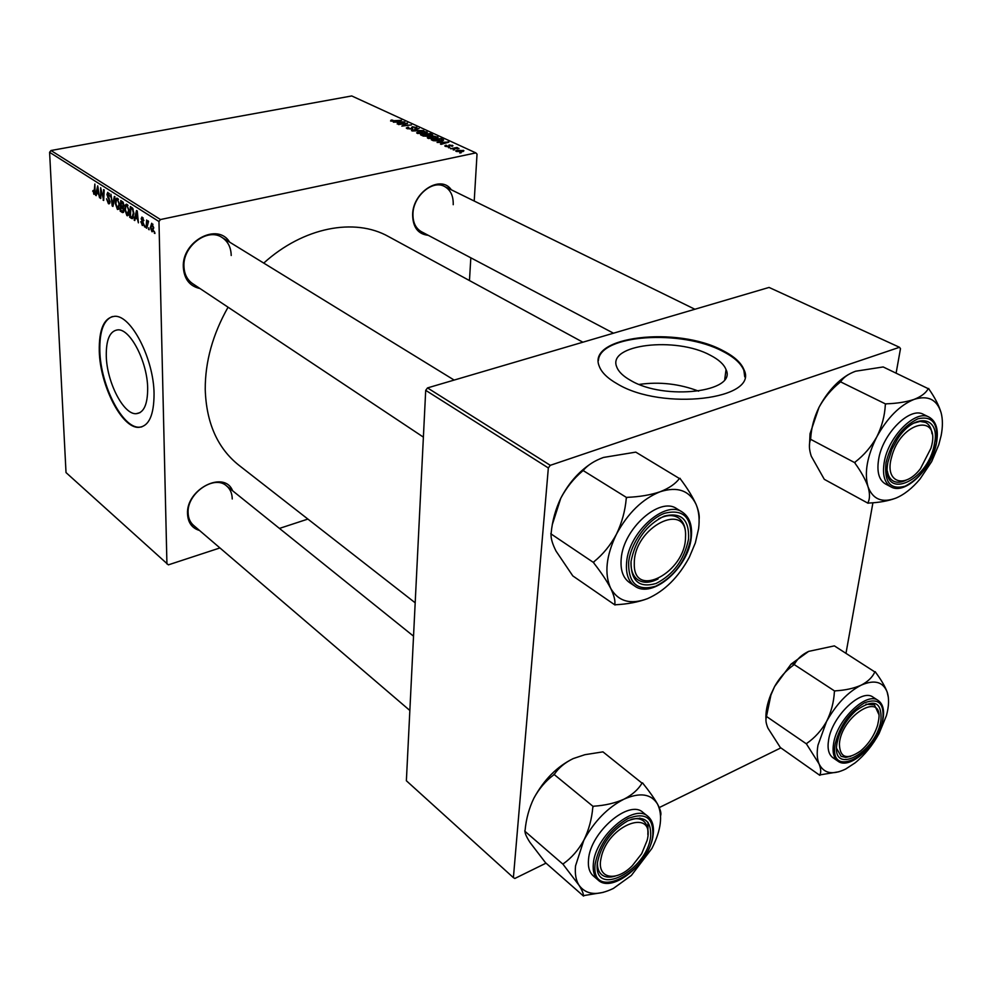 <?xml version="1.0" encoding="UTF-8"?>
<svg xmlns="http://www.w3.org/2000/svg" width="992" height="992" viewBox="0 0 992 992"><rect width="100%" height="100%" fill="white"/><g stroke="black" fill="none" stroke-linecap="round" stroke-linejoin="round"><path stroke-width="1.49" d="M630.689 380.444C664.603 400.818 737.378 392.076 726.032 369.594C723.999 364.399 718.803 359.637 710.446 355.31C675.936 336.251 606.782 344.398 616.764 366.99C618.549 371.764 623.187 376.241 630.689 380.444M617.359 383.904C662.123 411.147 759.314 399.478 743.988 369.743C741.222 362.762 734.216 356.401 722.982 350.66C677.176 325.711 586.322 336.338 599.267 366.284C601.586 372.508 607.612 378.374 617.359 383.904M744.744 376.873L743.888 370.487C741.123 363.506 734.13 357.145 722.883 351.391C681.516 329.046 599.689 334.589 598.412 360.518M106.28 356.153C106.032 339.599 109.889 330.832 117.862 329.852C130.312 328.699 147.448 361.919 147.672 388.244C147.672 404.463 143.815 412.957 136.09 413.714C123.43 414.582 106.838 382.143 106.28 356.153M154.058 393.812C153.847 358.881 131.018 314.724 114.601 316.312C103.986 317.651 98.878 329.319 99.274 351.304C100.08 385.64 121.917 428.432 138.731 427.354C148.899 426.399 154.008 415.214 154.058 393.812M112.456 316.522C103.59 319.932 99.386 331.477 99.845 351.156C100.638 385.491 122.487 428.271 139.302 427.192L141.769 426.895M428.246 235.315C418.041 234.186 412.833 227.304 412.622 214.694C412.709 192.002 440.832 174.183 451.348 189.819M453.22 204.699C453.468 195.895 450.529 189.794 444.404 186.409C432.338 179.589 413.131 196.28 412.957 213.912C412.821 222.419 415.648 228.358 421.426 231.706L613.49 333.2M199.528 530.484C192.002 528.19 187.996 522.66 187.525 513.906C185.938 489.155 224.415 469.824 232.624 490.78M232.24 498.976C232.14 493.346 230.231 488.969 226.486 485.844C214.173 474.449 186.868 493.408 188.108 512.765C188.269 518.109 190.08 522.3 193.527 525.338L409.857 710.483M200.012 288.548C189.695 286.229 184.14 279.112 183.322 267.208C181.71 241.205 217.756 222.047 229.611 242.135M231.21 255.49C231.012 247.38 227.949 241.378 222.034 237.472C207.613 227.404 182.776 246.028 183.954 266.302C184.252 274.015 187.128 279.794 192.609 283.625L423.386 437.125M415.189 602.801L238.725 465.099C217.471 448.074 206.299 422.84 205.232 389.397C205.133 361.733 212.734 334.329 228.061 307.21M448.558 147.783L449.959 147.61L448.558 147.783M453.257 149.966L454.671 149.78L453.257 149.966M428.023 138.334L427.354 137.789L429.524 136.549L434.211 136.202L438.117 137.367L435.872 138.644L428.023 138.334M437.075 142.464L448.868 142.154L441.13 144.348L440.448 144.026L442.581 143.443L440.237 142.352L437.075 142.464M423.113 135.991L420.534 134.788L430.218 133.573L432.723 134.912L427.664 136.313L423.113 135.991M412.325 130.981L411.482 130.597L419.07 128.452L413.242 130.597L423.696 130.572L412.325 130.981M391.195 120.02L392.782 120.181L391.617 120.801L401.487 120.354L394.481 121.21L390.575 120.974L391.195 120.02L391.146 121.173M398.462 124.558L407.414 123.082L402.653 125.649L411.432 124.93L401.822 126.12L406.571 123.554L398.462 124.558M160.468 219.542L475.875 152.904L351.738 95.951L50.989 150.511L160.468 219.542L158.968 221.526L49.6 152.309L50.989 150.511M393.328 122.177L404.835 121.904L397.16 123.95L398.635 123.107L396.416 122.078L393.328 122.177M407.067 128.625L406.298 128.042L408.01 127.137L408.766 127.422L407.675 127.757L408.109 128.439L410.837 128.749L412.275 126.74L416.987 127.633L415.499 128.489L414.755 128.204L415.301 127.298L412.982 127.026L411.568 129.047L407.067 128.625M417.285 133.362L416.64 132.829L418.81 131.601L423.472 131.254L427.329 132.407L425.084 133.66L417.285 133.362M445.916 145.204L446.834 145.477L446.251 146.258L448.124 146.481L449.116 144.944L452.984 145.737L452.03 146.37L449.946 145.241L448.892 146.791L445.42 146.407L444.776 145.911L445.916 145.204L445.892 145.985M433.244 140.69L431.309 139.785L441.043 138.545L443.573 139.934L441.44 141.075L433.244 140.69M456.295 151.454L455.75 151.007L457.151 150.152L463.921 150.759L462.408 151.652L456.295 151.454M450.566 148.726L457.002 147.461L457.709 147.796L456.221 147.982L459.023 148.478L450.566 148.726M459.755 152.979L461.156 152.793L459.755 152.979M469.464 280.55L470.828 257.808M474.213 201.029L477.028 154.157L475.875 152.904M49.6 152.309L66.018 472.576L168.367 564.857L219.926 547.944M279.446 528.414L307.892 519.076M144.981 227.094L144.448 225.159L144.981 227.094M149.147 229.784L148.614 227.838L149.147 229.784M126.902 215.574L124.769 209.448L125.401 204.972L126.418 204.141L129.208 210.651L127.497 215.772L126.902 215.574L128.352 215.276M134.8 220.534L134.143 220.112L136.524 210.515L137.268 210.986L138.396 222.853L137.504 219.244L135.42 217.905L134.8 220.534M122.462 212.573L120.168 211.098L120.764 200.496L123.033 202.12L123.901 205.183L123.194 207.415L123.988 210.143L122.462 212.573L123.566 212.35M112.927 206.435L112.183 205.952L110.93 194.246L112.592 204.662L114.365 196.441L114.998 196.838L112.927 206.435M92.665 191.146L93.236 190.39L94.054 193.093L94.86 184.041L95.083 192.064L93.868 194.283L93.211 191.034M100.713 198.549L100.651 187.724L103.193 198.524L103.614 189.596L104.197 189.968L103.676 200.458L101.122 189.67L100.713 198.549M166.929 563.952L158.968 221.526M96.199 195.635L95.579 195.238L97.687 185.839L99.572 197.817L98.692 194.32L96.745 193.068L96.199 195.635M108.401 203.645L106.528 198.784L108.388 202.38L109.455 201.24L106.938 194.457L107.793 192.287L110.149 196.776L108.426 193.787L107.52 194.767L110.025 201.512L109.033 203.881L108.401 203.645L109.728 203.372M117.416 209.461L115.308 203.385L115.903 198.933L116.907 198.09L119.66 204.55L117.416 209.461L118.829 209.176M140.765 221.774L142.302 224.502L143.071 223.746L141.199 218.711L141.955 217.012L143.89 220.584L142.426 218.19L141.806 218.922L143.691 224.056L142.302 225.519L141.013 221.724M131.415 218.352L129.704 217.248L130.336 206.584L132.531 208.122L133.945 213.429L132.345 218.674L131.415 218.352L133.238 217.967M151.95 231.731L150.387 227.478L151.689 223.237L153.772 227.85L151.95 231.731L153.115 231.483M146.766 228.247L146.134 227.838L146.642 220.013L147.163 222.034L147.944 220.757L148.552 221.377L146.766 228.247M154.913 233.492L154.38 231.545L154.913 233.492M550.287 465.322L899.484 347.287L769.06 287.432L427.515 387.909L550.287 465.322L548.34 467.951L425.704 390.34L427.515 387.909M846.002 653.22L872.923 502.758M896.123 373.054L900.488 348.651L899.484 347.287M425.704 390.34L406.373 780.754L513.397 877.647L514.848 878.466L546.022 863.152M659.271 807.562L780.853 747.881M513.397 877.647L548.34 467.951M263.736 263.091C303.354 227.131 354.714 217.446 388.542 236.567L582.874 342.203M103.912 195.622L103.292 195.746M103.701 199.95L103.069 200.074M96.311 195.102L95.579 195.238M98.245 192.77L96.745 193.068M97.638 189.187L97.005 191.977L98.555 192.981L97.997 187.215L97.638 189.187M94.699 194.122L93.868 194.283M108.488 197.148L107.682 197.309M109.356 193.601L108.426 193.787M113.076 205.766L112.183 205.952M113.348 204.513L112.592 204.662M117.837 198.536L115.903 198.933M116.399 200.086L115.89 203.819L117.788 208.308L119.065 204.054L117.564 199.603L116.399 200.086M118.494 199.417L117.564 199.603M121.681 210.788L120.168 211.098M121.297 202.132L121.111 205.443L122.748 206.324L123.306 204.848L121.297 202.132L122.76 201.835M123.306 202.579L122.314 202.777M123.876 206.038L123.033 206.212M121.036 206.683L120.838 210.254L122.698 211.308L123.392 209.734L121.036 206.683M123.479 207.241L122.301 207.489M141.831 218.575L141.199 218.711M143.22 218.029L142.426 218.19M143.493 225.258L142.302 225.519M134.937 219.939L134.143 220.112M136.946 217.595L135.42 217.905M136.425 213.95L135.718 216.802L137.38 217.868L136.846 211.941L136.425 213.95M131.217 216.926L129.704 217.248M130.87 208.221L130.386 216.392L132.11 217.273L133.337 212.97L132.519 209.461L130.87 208.221L132.333 207.923M133.213 209.312L132.519 209.461M127.336 204.575L125.401 204.972M125.897 206.138L125.364 209.882L127.286 214.421L128.6 210.143L127.075 205.666L125.897 206.138M128.018 205.468L127.075 205.666M151.007 227.342L150.387 227.478M152.222 224.452L151.007 227.751L152.173 230.776L153.14 227.441L152.222 224.452L152.979 224.291M149.184 229.239L148.527 229.388M146.804 227.701L146.134 227.838M148.478 221.762L147.163 222.034M145.018 226.56L144.361 226.697M154.95 232.946L154.281 233.095M407.377 123.702L407.414 123.082M404.724 124.856L404.748 124.236M401.165 121.954L397.767 122.053L399.54 122.859L403.422 121.855L401.165 121.954M397.742 122.698L397.767 122.053M412.188 128.886L412.275 126.74M416.268 128.303L416.318 127.112M412.412 128.811L412.474 127.298M426.61 133.226L426.672 131.874M423.336 131.626L417.892 132.816L424.502 133.325L426.101 132.432L423.336 131.626M430.181 134.218L430.218 133.573M429.772 134.032L426.746 134.404L430.863 135.272L431.483 134.912L429.772 134.032M426.721 135.061L426.746 134.404M425.618 134.552L422.344 134.962L427.006 135.991L427.664 135.644L425.618 134.552M422.319 135.619L422.344 134.962M449.016 146.766L449.116 144.944M452.302 146.308L452.352 145.254M448 142.402L448.037 141.769M445.098 142.216L441.626 142.315L443.498 143.183L447.417 142.104L445.098 142.216M441.589 142.984L441.626 142.315M441.006 139.202L441.043 138.545M443.362 140.405L443.399 139.711M440.597 139.016L433.144 139.959L440.808 140.752L442.358 139.984L440.597 139.016M433.107 140.628L433.144 139.959M437.373 138.21L437.447 136.822M434.087 136.574L428.631 137.789L435.29 138.31L436.877 137.392L434.087 136.574M463.338 151.392L463.4 150.338M462.582 150.486L456.816 151.057L461.702 151.33L462.582 150.486M698.666 391.158C679.346 383.805 659.531 381.56 639.232 384.412M660.585 815.734L660.61 815.635C661.49 813.539 660.486 809.732 657.597 804.19C662.966 815.511 661.069 830.242 651.93 848.408L631.358 875.452L613.428 888.41C597.68 896.036 586.21 894.995 579.03 885.273C575.918 880.338 574.765 873.865 575.546 865.855L583.817 840.286C578.423 850.032 571.652 857.82 563.481 863.648L563.369 864.726L579.03 885.273C582.267 890.506 583.68 893.966 583.246 895.677L603.21 892.391M563.481 863.648L563.369 864.726M597.42 862.656C601.127 844.638 611.221 830.701 627.725 820.855C643.597 814.854 651.248 819.9 650.69 835.996C647.664 870.703 592.497 899.236 597.42 862.656M647.826 834.52C648.322 828.357 646.883 823.844 643.523 821.004C640.41 818.586 636.294 818.053 631.148 819.404C636.294 818.053 640.41 818.586 643.523 821.004C646.883 823.844 648.322 828.357 647.826 834.52M588.529 859.407C587.797 866.896 589.384 872.402 593.29 875.886L598.102 880.028C594.208 876.544 592.621 871.038 593.365 863.536C595.2 836.256 634.186 802.937 647.9 816.366L642.965 812.423C629.226 798.994 590.302 832.164 588.529 859.407M647.888 830.602L648.024 822.294M583.482 896.049L545.526 862.718L529.951 842.382C526.578 837.124 524.929 833.441 525.004 831.346L563.121 864.342M524.743 830.961L525.09 830.279C526.169 818.797 529.108 808.083 533.907 798.151C539.065 788.677 545.625 780.952 553.573 775L553.933 774.318L593.179 806.484L592.819 807.178C591.815 818.995 588.814 830.031 583.817 840.286C594.233 821.314 607.6 807.612 623.931 799.192C615.164 803.111 605.12 805.454 593.786 806.198L593.179 806.484M553.933 774.318L554.528 774.045C558.769 767.734 564.994 762.588 573.19 758.595L584.871 754.701L602.95 751.862L642.035 783.147C638.228 789.57 632.202 794.914 623.931 799.192C639.989 792.124 651.211 793.786 657.597 804.19C654.286 798.349 649.363 791.368 642.841 783.283L642.618 782.874M533.907 798.151C543.951 779.7 557.045 766.518 573.19 758.595M597.457 862.42C597.246 867.913 598.622 871.968 601.598 874.597C605.033 877.387 609.634 877.87 615.412 876.023C609.634 877.87 605.033 877.387 601.598 874.597C598.622 871.968 597.246 867.913 597.457 862.42M642.841 783.283L642.035 783.147M593.786 806.198L592.819 807.178M583.246 895.677L584.065 895.751M601.115 858.043C596.142 878.49 615.796 882.781 632.338 865.669L641.663 853.715L647.094 840.509C655.997 806.769 607.488 824.451 601.115 858.043M839.393 744.037C839.889 757.938 846.932 760.269 860.498 751.031C868.645 744.074 874.349 735.481 877.598 725.264L878.776 719.336C882.781 690.308 841.018 715.976 839.393 744.037M850.702 756.338L845.816 757.392L841.129 756.35L836.628 748.452L841.129 756.35L845.816 757.392L850.702 756.338M866.016 704.184L874.473 704.915L878.701 714.153L874.473 704.915L866.016 704.184M888.336 697.277L887.121 691.92C889.254 698.232 889.006 706.155 886.402 715.691L879.086 733.497C872.551 745.414 864.553 755.197 855.079 762.873L845.643 769.06C832.697 775.285 823.831 773.549 819.045 763.865C817.036 758.979 816.676 752.779 817.966 745.24L826.522 721.556C821.45 730.472 814.891 737.726 806.868 743.318L806.694 744.335L819.045 763.865C821.066 769.073 821.264 772.756 819.628 774.95L839.034 771.739M806.868 743.318L806.694 744.335M837.136 742.661L838.624 736.907C842.233 726.603 848.073 717.799 856.158 710.483C873.915 698.17 882.173 701.592 880.908 720.738C875.676 753.511 830.217 777.034 837.136 742.661M828.605 739.945C827.204 748.6 828.63 754.515 832.896 757.69L837.88 761.137C833.615 757.962 832.201 752.035 833.615 743.368C837.087 719.56 866.673 691.288 878.156 700.451L873.072 697.165C861.564 688.002 832.015 716.174 828.605 739.945M819.789 775.31L780.332 747.509L767.957 728.165C765.787 722.957 765.365 719.101 766.692 716.608L806.533 743.95M766.518 716.224L770.92 695.045L774.578 686.563C779.452 677.871 785.8 670.691 793.625 665.012L793.96 664.392L834.743 691.089L834.396 691.722C833.801 702.262 831.184 712.206 826.522 721.556C836.194 704.27 847.751 692.131 861.18 685.162C853.938 688.374 845.296 690.271 835.227 690.854L834.743 691.089M793.96 664.392L794.865 663.474C797.63 658.539 802.218 654.509 808.641 651.384L834.371 645.879L874.832 671.944C872.464 677.238 867.913 681.653 861.18 685.162C874.299 679.433 882.954 681.678 887.121 691.92C884.926 686.204 881.032 679.607 875.452 672.105L875.304 671.708M765.973 719.684C765.477 712.268 767.101 703.911 770.821 694.598L774.578 686.563L791.095 664.094L808.641 651.384M875.452 672.105L874.832 671.944M835.227 690.854L834.396 691.722M819.628 774.95L820.272 775.062M685.509 536.982C688.101 499.745 633.603 527.087 634.297 563.493C633.032 600.309 685.906 572.099 685.509 536.982M630.962 563.344L631.011 561.832C630.701 570.375 633.057 576.414 638.067 579.936C633.38 576.662 631.011 571.132 630.962 563.344M658.638 518.804C666.289 514.947 672.774 514.563 678.082 517.638C683.19 520.998 685.695 526.826 685.571 535.11L685.559 535.407C685.757 526.975 683.252 521.048 678.082 517.638C672.774 514.563 666.289 514.947 658.638 518.804M658.08 578.931C650.206 582.974 643.535 583.308 638.067 579.936C643.535 583.308 650.206 582.974 658.08 578.931M552.457 524.148L560.765 498.257C566.444 487.605 573.661 478.566 582.453 471.126L582.837 470.357L626.659 497.575L626.262 498.356C625.196 510.818 621.922 522.784 616.429 534.242C610.477 545.24 602.987 554.404 593.935 561.745L593.799 563.034C601.09 572.334 606.707 580.754 610.675 588.293C614.073 595.398 615.437 600.805 614.767 604.512L615.648 604.748C627.7 604.128 638.327 602.094 647.54 598.635C630.552 604.946 618.264 601.499 610.675 588.293C604.178 573.773 606.1 555.768 616.429 534.242C627.899 513.038 642.456 498.877 660.126 491.759C650.64 494.958 639.704 496.818 627.304 497.339L626.659 497.575M615.015 605.008L572.806 575.906L556.041 551.093C552.47 544.038 550.808 538.433 551.056 534.279L551.168 533.002C552.308 520.912 555.508 509.33 560.765 498.257C568.428 483.488 578.46 471.969 590.872 463.698M699.112 519.473C699.645 515.691 698.641 510.682 696.099 504.432C698.951 511.264 699.782 519.386 698.591 528.773L695.33 542.946L689.316 557.256C678.454 577.307 664.541 591.108 647.54 598.635M688.547 539.115C684.269 559.786 673.469 574.566 656.146 583.445C639.108 588.33 630.738 580.977 631.061 561.373C635.302 540.045 646.35 524.954 664.206 516.125C681.293 511.909 689.415 519.56 688.547 539.115M682.285 512.07L676.767 508.71C659.804 496.31 623.373 528.6 621.228 558.521C620.211 569.867 622.939 577.852 629.399 582.478L634.756 586.074C628.308 581.448 625.605 573.463 626.634 562.08C628.841 532.096 665.347 499.683 682.285 512.07C689.589 516.993 692.577 525.524 691.25 537.639M582.837 470.357L583.482 470.134C587.971 464.913 594.63 460.685 603.483 457.448L635.785 452.129L679.421 478.516C675.465 483.836 669.042 488.25 660.126 491.759C677.449 486.241 689.44 490.47 696.099 504.432C692.627 496.744 687.357 488.213 680.276 478.838L680.053 478.293M550.783 533.758L593.538 562.514M593.935 561.745L593.799 563.034M614.767 604.512L615.648 604.748M680.276 478.838L679.421 478.516M627.304 497.339L626.262 498.356M930.967 448.223C941.929 411.978 900.376 420.856 891.498 457.498C884.318 482.385 904.605 489.552 920.427 468.708L930.967 448.223M913.558 423.212L920.03 421.402L925.524 422.394C929.219 424.316 931.376 428.11 931.996 433.789C931.376 428.11 929.219 424.316 925.524 422.394L920.03 421.402L913.558 423.212M906.775 479.855C901.592 482.546 897.14 482.968 893.432 481.12C890.208 479.359 888.187 476.036 887.381 471.163C888.187 476.036 890.208 479.359 893.432 481.12C897.14 482.968 901.592 482.546 906.775 479.855M809.422 447.194L810.03 433.74L819.02 407.315C824.34 397.643 831.308 389.348 839.926 382.416L840.286 381.722L885.695 404.029L885.335 404.736C884.752 415.772 881.925 426.461 876.829 436.802C871.274 446.747 864.057 455.154 855.203 462.012L855.005 463.214C861.13 471.708 865.47 479.533 868.012 486.712C869.996 493.52 869.972 498.877 867.926 502.795L868.595 503.056C879.222 502.597 888.299 500.96 895.813 498.145L897.735 497.314M868.087 503.266L824.29 479.322L811.245 456.159C809.063 449.426 808.815 443.92 810.501 439.642L810.687 438.464C811.344 427.713 814.122 417.334 819.02 407.315C827.043 392.373 836.851 381.449 848.458 374.505M840.286 381.722L840.807 381.548C843.56 377.295 848.495 373.848 855.612 371.219L883.19 366.953L928.884 388.988C934.861 397.569 938.94 405.48 941.11 412.746C942.809 419.232 942.822 426.808 941.16 435.488L938.767 444.776L931.674 461.59L919.968 479.086C912.206 488.312 904.158 494.661 895.813 498.145C882.099 503.192 872.836 499.385 868.012 486.712C864.168 472.899 867.107 456.27 876.829 436.802C887.406 417.682 899.831 405.207 914.103 399.392C906.415 401.971 897.115 403.446 886.228 403.831L885.695 404.029M934.402 443.92C928.115 482.633 879.929 502.287 887.976 461.9L891.882 449.339L897.413 439.196C914.649 411.916 940.825 416.057 934.402 443.92M929.082 417.124L923.416 414.358C909.937 406.336 882.434 433.839 878.602 459.544C876.692 471.919 878.962 480.041 885.422 483.935L890.952 486.874C884.517 482.992 882.26 474.858 884.194 462.458C888.088 436.703 915.628 409.101 929.082 417.124C936.274 421.302 938.754 429.858 936.535 442.804M810.328 439.158L854.844 462.718M928.748 388.48L928.239 388.666C925.933 392.993 921.233 396.564 914.103 399.392C928.004 395.039 937.006 399.491 941.11 412.746M855.203 462.012L855.005 463.214M867.926 502.795L868.595 503.056M928.884 388.988L928.239 388.666M886.228 403.831L885.335 404.736M109.232 198.4L108.413 198.561M113.77 202.542L112.989 202.703M142.984 221.65L142.315 221.786M132.841 208.556L131.75 208.779M412.684 128.65L412.722 127.993M431.818 135.532L431.867 134.329M427.775 136.288L427.85 134.912M423.572 136.164L423.596 135.544M449.463 146.593L449.512 145.75M442.606 140.777L442.68 139.302M595.188 863.784C589.905 903.365 649.562 872.427 652.835 834.917C653.455 817.507 645.184 812.026 628.01 818.499C610.13 829.163 599.18 844.254 595.188 863.784M835.301 743.578C827.849 780.778 877.015 755.272 882.682 719.857C884.591 703.39 878.565 697.686 864.627 702.77C849.809 711.735 840.038 725.35 835.301 743.578M690.866 538.222C691.821 517.068 683.042 508.76 664.541 513.298C647.739 519.386 630.664 542.661 628.63 562.315C628.32 583.532 637.372 591.48 655.824 586.16C674.548 576.55 686.216 560.567 690.866 538.222M936.274 443.201C938.68 423.572 932.517 415.45 917.786 418.835C902.013 426.808 891.424 441.415 886.017 462.656C884.046 482.36 890.432 490.197 905.188 486.154C920.514 478.107 930.88 463.785 936.274 443.201M724.743 379.403L726.032 369.594M743.888 370.487L743.988 369.743M136.09 413.714L140.033 412.635M94.054 193.093L95.021 192.894M109.033 202.504L110.013 202.306M108.004 193.638L109.232 193.39M117.155 199.466L118.37 199.218M117.788 208.308L119.35 207.998M122.934 206.286L123.876 206.088M122.946 211.259L123.963 211.048M142.786 224.601L143.679 224.403M142.203 218.116L143.146 217.918M132.11 217.273L133.622 216.95M126.666 205.518L127.894 205.27M127.286 214.421L128.873 214.098M151.962 224.366L152.904 224.167M152.173 230.776L153.537 230.491M407.563 128.018L407.526 128.811M415.735 127.794L415.71 128.452M412.536 127.596L412.486 128.774M426.089 132.63L426.052 133.424M417.892 132.816L417.868 133.573M449.463 145.638L449.413 146.63M442.345 140.12L442.308 140.864M436.877 137.603L436.827 138.409M428.631 137.789L428.594 138.558M462.842 150.834L462.805 151.553M639.84 818.053L643.523 821.004L639.84 818.053M598.102 880.028C612.597 894.176 650.566 861.837 653.17 834.619M653.22 834.235C654.137 826.125 652.364 820.173 647.9 816.366M226.486 485.844L413.528 636.17M837.88 761.137C850.156 770.821 878.9 743.38 882.892 719.684M882.954 719.386C884.579 710.235 882.979 703.923 878.156 700.451M791.095 664.094L794.865 663.474M454.15 380.072L222.034 237.472M634.756 586.074C652.364 599.317 688.262 567.87 691.213 537.962M444.404 186.409L694.884 309.256M890.952 486.874C905.126 495.454 932.096 468.683 936.485 443.052"/></g></svg>
